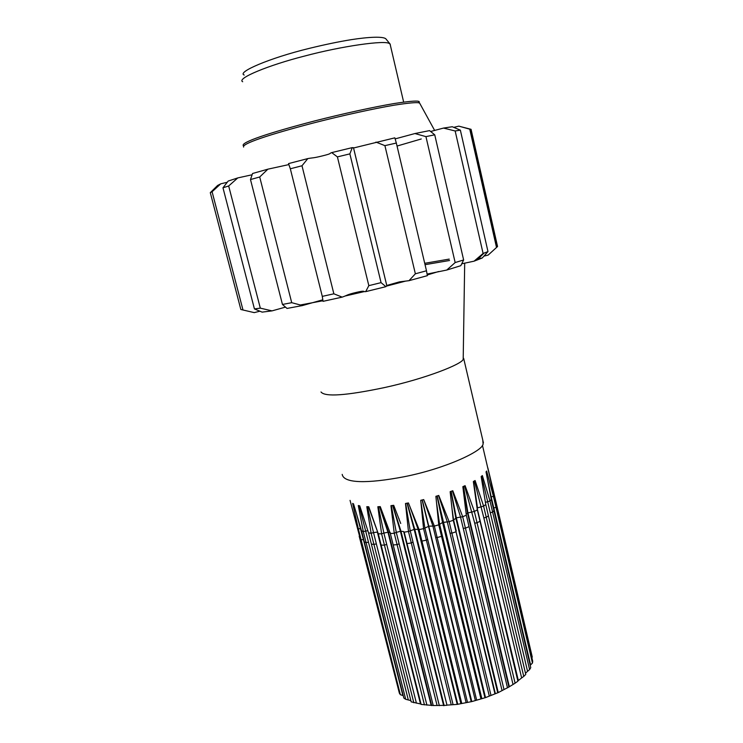 <?xml version="1.0" encoding="UTF-8"?>
<svg xmlns="http://www.w3.org/2000/svg" width="743" height="743" viewBox="0 0 743 743"><rect width="100%" height="100%" fill="white"/><g stroke="black" fill="none" stroke-linecap="round" stroke-linejoin="round"><path stroke-width="1.11" d="M222.974 187.793L228.194 181.041L237.779 177.921L228.677 185.982L222.974 187.793L254.431 308.921L260.319 308.141L272.022 310.88L262.13 312.125L254.431 308.921M250.484 179.555L252.546 173.5L267.889 169.172L259.706 176.983L250.484 179.555L282.451 304.454L291.72 302.689L302.438 305.559L287.021 308.438L282.451 304.454M237.779 177.921L251.988 174.791M228.677 185.982L260.319 308.141M285.331 307.147L272.022 310.88M259.706 176.983L291.72 302.689M322.592 299.856L302.438 305.559M342.17 297.126L323.038 301.333L322.286 296.373L333.858 293.81L342.17 297.126C347.074 295.5 346.572 294.665 356.352 292.398C366.178 290.086 362.417 291.915 365.695 291.637L368.825 285.646L381.066 282.637L385.896 286.668L365.695 291.637M409.003 280.678L399.465 281.876L386.759 285.461L353.557 147.987L394.83 137.845L396.335 143.046L384.911 145.637L415.365 273.796L426.482 270.786L427.364 275.662L409.003 280.678L415.365 273.796M386.806 285.637L385.896 286.668M446.766 270.043L455.162 262.558L463.632 259.966L460.809 265.688L446.766 270.043L427.281 274.028M478.39 258.685L482.253 257.988L474.071 261.174L461.886 263.765M496.519 247.475L497.55 246.509L471.062 129.319L469.752 129.171L496.519 247.475L488.17 255.072L484.009 256.094M254.217 312.617L240.853 309.497L254.217 312.617L259.827 311.224M424.717 263.31L449.218 259.103M210.603 193.867L240.351 307.602M474.071 261.174L483.099 253.456L487.984 251.589L482.253 257.988M290.327 168.782L288.525 163.599L307.825 158.584L301.992 165.763L290.327 168.782L322.286 296.373M301.992 165.763L333.858 293.81M337.406 156.894L331.694 152.603L352.275 147.616L349.869 153.875L337.406 156.894L368.825 285.646M349.869 153.875L381.066 282.637M396.335 143.046L426.482 270.786M384.911 145.637L375.939 142.089M425.943 136.619L414.919 133.545L429.556 130.61L434.739 134.817L425.943 136.619L455.162 262.558M434.739 134.817L463.632 259.966M455.162 130.982L443.525 128.075L452.283 126.737L460.363 130.146L455.162 130.982L483.099 253.456M460.363 130.146L487.984 251.589M460.502 126.598L470.988 129.291M469.752 129.171L458.84 126.134L453.824 127.35M210.288 192.66L217.615 185.453L220.745 183.827L212.089 191.75L210.288 192.66L240.853 309.497M212.089 191.75L242.915 309.71M267.889 169.172L288.721 164.621M307.825 158.584C312.989 157.618 312.859 158.296 322.768 155.807C332.743 153.318 328.545 153.717 331.694 152.603M352.275 147.616L353.51 147.866M395.285 138.848L414.919 133.545M430.745 131.455L443.525 128.075M220.745 183.827L227.182 182.286M421.262 138.969L397.041 146.055M449.543 260.496L425.033 264.675M300.441 304.964L322.843 300.776M345.142 296.011L364.265 291.6M386.824 286.027L405.269 281.188M427.346 274.956L438.639 271.52M321.004 391.979C324.942 397.106 346.127 395.629 384.549 387.558C425.813 378.577 462.165 364.051 463.195 359.306L463.233 356.519M342.198 474.378C343.637 483.275 366.531 483.916 404.09 476.746C445.781 468.554 482.978 450.871 483.089 444.008L482.783 440.107M359.566 536.158L350.055 500.373L357.476 527.929L358.349 528.886L352.665 503.392L353.529 503.884L361.535 530.883L363.29 531.57L358.293 505.537L359.733 505.844L368.556 532.88L371.129 533.27L366.801 506.68L368.76 506.782L378.298 533.799L381.605 533.845L377.843 506.735L380.258 506.615L390.354 533.558L394.245 533.26L390.948 505.658L393.697 505.314L400.728 523.481M405.65 503.457L410.173 530.595L412.997 542.046L411.297 542.966L408.474 531.505L405.492 503.485L408.427 502.937L419.108 529.592L414.724 529.202L408.474 531.505L404.192 532.137L446.98 705.126L457.196 704.392L471.796 701.587L485.513 697.612L498.247 692.587L507.469 687.749L466.325 515.215L462.694 516.738L456.332 517.815L451.168 491.318M420.854 501.395L424.838 527.753L427.643 539.232L426.38 540.152L423.566 528.654L420.733 500.318L423.714 499.593L434.358 526.053L429.027 526.165L423.566 528.654L419.108 529.592L461.691 703.194M481.835 698.559L442.317 535.471L441.546 536.353L438.76 524.855L435.881 496.315L438.76 495.451L449.134 521.688L442.559 522.478L438.76 524.855L434.358 526.053L476.597 699.832M498.247 692.587L456.332 517.815L453.258 520.295L449.134 521.688L490.947 695.197M495.349 693.674L453.258 520.295L450.165 491.68L452.784 490.724L462.694 516.738L503.995 689.55M466.325 515.215L462.852 486.665L465.09 485.671L474.368 511.453L467.96 512.93L463.493 486.386M477.331 509.884L474.368 511.453L515.103 683.17L517.899 681.22L477.331 509.884L473.347 481.529L475.093 480.535L483.6 506.113L477.48 507.906L473.607 481.38M485.773 504.581L483.6 506.113L523.75 676.409L525.765 674.412L485.773 504.581L481.167 476.523L482.356 475.585L490.009 500.968L485.43 502.379M491.318 499.547L490.009 500.968L529.601 669.601L530.753 667.641L491.318 499.547L486.043 471.879L486.628 471.043L493.398 496.268L491.207 496.983L487.872 481.241M493.807 495.005L493.398 496.268L532.452 663.053L532.712 661.233L493.807 495.005L487.826 467.811L493.705 492.2L493.241 492.386M531.858 657.592L532.276 657.072L493.705 492.2M496.37 505.992L495.98 507.293L493.798 508.017L530.586 664.929L532.452 663.053M493.928 510.655L492.628 512.122L490.278 512.744L527.558 671.328L529.601 669.601M527.558 671.328L525.487 673.242M488.42 515.809L486.256 517.379L483.832 517.862L521.642 677.95L523.75 676.409M521.642 677.95L517.825 680.913M480.015 521.224L477.062 522.812L474.693 523.137L513.023 684.498L515.103 683.17M513.023 684.498L507.367 687.907M451.215 704.717L411.297 542.966L407.025 543.588L406.495 542.984L446.98 705.126M446.664 705.33L433.225 705.525L390.354 533.558M433.42 705.534L421.105 704.41L378.298 533.799M421.012 704.048L411.167 701.856L368.556 532.88M410.851 700.612L405.697 699.284L403.839 698.048L361.535 530.883M403.235 695.643L400.375 694.696L399.372 693.182L357.476 527.929M359.194 536.195L398.424 689.439M423.77 499.742L432.844 525.821L435.63 537.3L437.153 537.551L441.546 536.353L480.888 698.596M438.556 495.516L447.23 521.651L449.998 533.112L451.902 533.168L456.016 531.765L494.922 693.646M509.364 686.783L467.96 512.93L466.214 513.989M480.127 495.748L480.34 496.389M490.278 512.744L481.64 476.161M483.832 517.862L474.433 480.916M518.326 680.504L477.127 508.11L473.495 481.445M474.693 523.137L464.551 485.913M508.936 687.043L467.514 513.144L463.353 486.451M469.047 526.629L465.434 528.171L463.233 528.31L460.502 516.887L452.403 490.872M497.745 692.81L455.803 518.01L450.992 491.383M456.248 530.976L453.499 519.524L452.292 510.543M485.513 697.612L437.2 495.925M484.956 697.798L442.559 522.478L437.014 495.98M442.317 535.471L439.531 523.991L436.828 504.683M471.796 701.587L422.303 499.937M471.211 701.726L422.108 499.993M466.056 702.358L426.38 540.152L421.931 541.09L420.882 540.644L418.068 529.174L410.34 507.859M457.772 704.308L414.724 529.202L407.248 503.16M457.196 704.392L414.139 529.304L407.053 503.197M406.495 542.984L403.663 531.551L400.979 531.254L392.806 505.426M444.184 705.636L400.979 531.254L400.421 531.31L392.62 505.454M443.636 705.664L400.421 531.31L396.288 532.387L391.301 505.611M393.196 544.935L397.087 544.665L399.121 543.783L396.288 532.387L394.245 533.26L437.107 705.562M390.289 532.601L388.459 532.229L379.71 506.642M431.692 705.534L388.459 532.229L387.967 532.248L379.543 506.652M431.209 705.497L387.967 532.248L383.871 533.065L378.363 506.707M381.131 545.093L384.437 545.167L386.704 544.378L383.871 533.065L381.605 533.845L424.439 704.884M372.094 516.441L368.593 506.772M377.676 532.099L368.463 506.772M420.501 703.927L377.37 532.072L373.515 532.601L367.469 506.726M371.37 544.062L373.961 544.48L376.339 543.811L373.515 532.601L371.129 533.27L413.823 702.748M367.841 530.743L365.667 531.05L359.11 505.723M364.33 541.944L366.095 542.669L368.463 542.149L365.667 531.05L363.29 531.57L405.697 699.284M360.606 528.524L358.349 528.886L361.126 539.855L363.392 539.502L356.984 515.707M360.253 538.861L361.126 539.855L400.375 694.696M243.593 147.077C241.651 143.826 267.629 134.929 314.753 122.632C342.904 115.425 374.426 108.524 394.403 105.153C408.093 103.017 416.238 102.237 418.82 102.822L419.646 103.128L434.618 130.406M243.212 145.582C241.252 142.266 267.229 133.322 314.354 121.007C342.504 113.8 374.045 106.908 394.031 103.565C407.731 101.438 415.876 100.686 418.467 101.289L419.358 102.627M242.673 81.739C236.255 78.498 268.743 65.143 304.277 56.134C341.966 46.02 385.487 39.983 389.332 43.577L390.196 44.153L390.456 45.685M385.803 38.785C382.961 36.314 368.704 36.936 351.281 39.658C338.827 41.673 324.886 44.571 309.469 48.332C269.235 58.093 236.543 72.359 244.224 75.034M492.386 670.27L492.451 670.743M491.197 665.533L491.142 665.059M435.63 537.3L475.325 700.435M449.998 533.112L489.293 696.042M463.233 528.31L502.073 690.637M518.001 680.774L477.127 508.11M493.798 508.017L491.207 496.983M496.25 503.104L495.748 503.308M420.909 704.02L377.973 532.898M427.643 539.232L467.505 702.311M420.882 540.644L460.864 703.584M412.997 542.046L453.091 704.708M399.121 543.783L439.336 705.655M386.704 544.378L426.909 705.116M376.339 543.811L416.414 703.157M368.463 542.149L408.306 699.897M363.392 539.502L402.882 695.532M483.99 253.122L476.96 260.106M470.783 129.245L497.346 246.769M386.88 285.971L353.454 147.634M464.691 263.189L463.195 359.306M463.669 358.386L483.424 442.856M482.439 445.243L489.73 476.393M453.211 517.416L453.146 519.134M437.413 508.844L437.367 509.874M421.318 504.413L421.29 505.129M398.926 518.503L399.195 519.571M419.098 101.494L419.451 103.026M390.075 44.041L403.653 102.107M385.775 38.757L390.196 44.153"/></g></svg>
